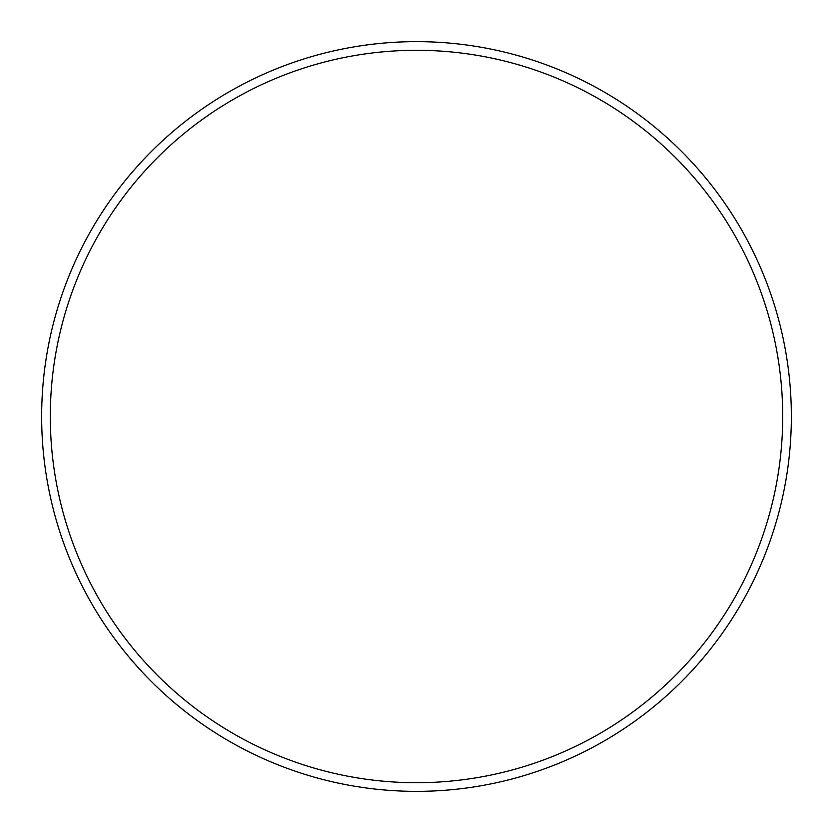 <?xml version="1.0" encoding="UTF-8"?>
<svg xmlns="http://www.w3.org/2000/svg" width="833" height="833" viewBox="0 0 833 833"><rect width="100%" height="100%" fill="white"/><g stroke="black" fill="none" stroke-linecap="round" stroke-linejoin="round"><path stroke-width="1.25" d="M782.697 416.5A366.197 366.197 0 0 1 416.5 782.697A366.197 366.197 0 0 1 50.303 416.5A366.197 366.197 0 0 1 416.5 50.303A366.197 366.197 0 0 1 782.697 416.5M791.35 416.5A374.85 374.85 0 0 1 416.5 791.35A374.85 374.85 0 0 1 41.65 416.5A374.85 374.85 0 0 1 416.5 41.65A374.85 374.85 0 0 1 791.35 416.5"/></g></svg>
